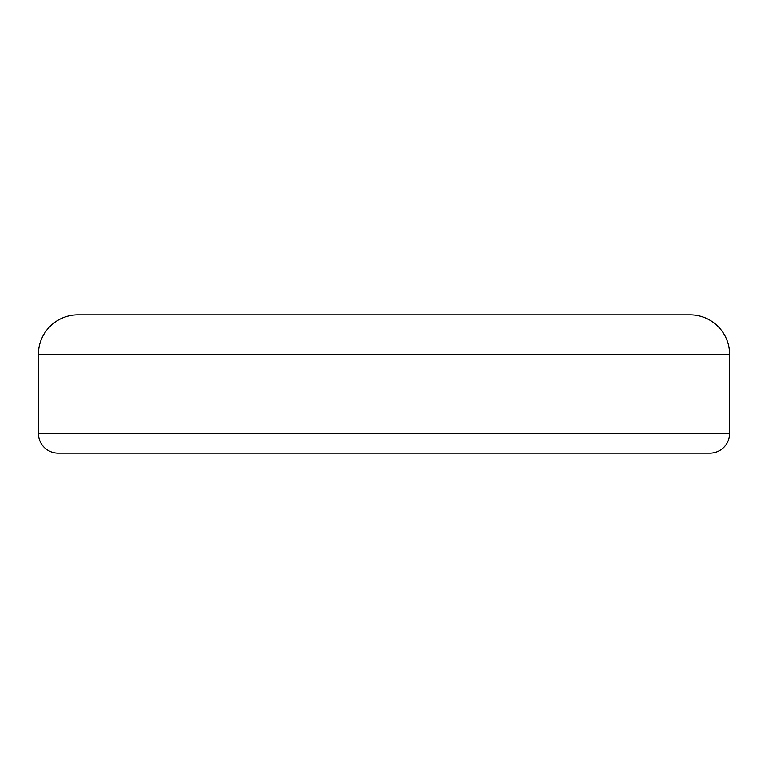<?xml version="1.0" encoding="UTF-8"?>
<svg xmlns="http://www.w3.org/2000/svg" width="768" height="768" viewBox="0 0 768 768"><rect width="100%" height="100%" fill="white"/><g stroke="black" fill="none" stroke-linecap="round" stroke-linejoin="round"><path stroke-width="1.15" d="M543.686 453.12L224.314 453.12L543.686 453.12M709.853 453.12L58.147 453.12L709.853 453.12A19.747 19.747 0 0 0 729.6 433.373L729.6 354.374L38.4 354.374A39.494 39.494 0 0 1 77.894 314.88L690.106 314.88A39.494 39.494 0 0 1 729.6 354.374M58.147 453.12A19.747 19.747 0 0 1 38.4 433.373L38.4 354.374M729.6 433.373L38.4 433.373"/></g></svg>

